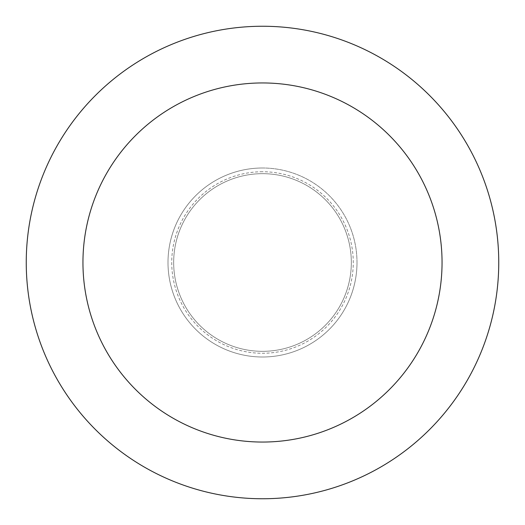 <?xml version="1.0" encoding="UTF-8"?>
<svg xmlns="http://www.w3.org/2000/svg" width="525" height="525" viewBox="0 0 525 525"><rect width="100%" height="100%" fill="white"/><g stroke="black" fill="none" stroke-linecap="round" stroke-linejoin="round"><path stroke-width="0.39" stroke-dasharray="2.62 1.97" d="M357 262.5A94.5 94.5 0 0 0 262.5 168A94.5 94.5 0 0 0 168 262.5A94.5 94.5 0 0 0 262.5 357A94.5 94.5 0 0 0 357 262.5A94.5 94.5 0 0 0 262.5 168A94.5 94.5 0 0 0 168 262.5A94.5 94.5 0 0 0 262.5 357A94.5 94.5 0 0 0 357 262.5M262.5 173.67A88.83 88.83 0 0 0 173.67 262.5A88.83 88.83 0 0 0 262.5 351.33A88.83 88.83 0 0 0 351.33 262.5A88.83 88.83 0 0 0 262.5 173.67A88.83 88.83 0 0 0 173.67 262.5A88.83 88.83 0 0 0 262.5 351.33A88.83 88.83 0 0 0 351.33 262.5A88.83 88.83 0 0 0 262.5 173.67M262.5 168A94.5 94.5 0 0 0 168 262.5A94.5 94.5 0 0 0 262.5 357A94.5 94.5 0 0 0 357 262.5A94.5 94.5 0 0 0 262.5 168M262.5 498.75A236.25 236.25 0 0 0 498.75 262.5A236.25 236.25 0 0 0 262.5 26.25A236.25 236.25 0 0 0 26.25 262.5A236.25 236.25 0 0 0 262.5 498.75M262.5 171.741A90.759 90.759 0 0 0 171.741 262.5A90.759 90.759 0 0 0 262.5 353.259A90.759 90.759 0 0 0 353.259 262.5A90.759 90.759 0 0 0 262.5 171.741"/><path stroke-width="0.79" d="M262.5 442.05A179.55 179.55 0 0 0 442.05 262.5A179.55 179.55 0 0 0 262.5 82.95A179.55 179.55 0 0 0 82.95 262.5A179.55 179.55 0 0 0 262.5 442.05M262.5 498.75A236.25 236.25 0 0 0 498.75 262.5A236.25 236.25 0 0 0 262.5 26.25A236.25 236.25 0 0 0 26.25 262.5A236.25 236.25 0 0 0 262.5 498.75"/></g></svg>
